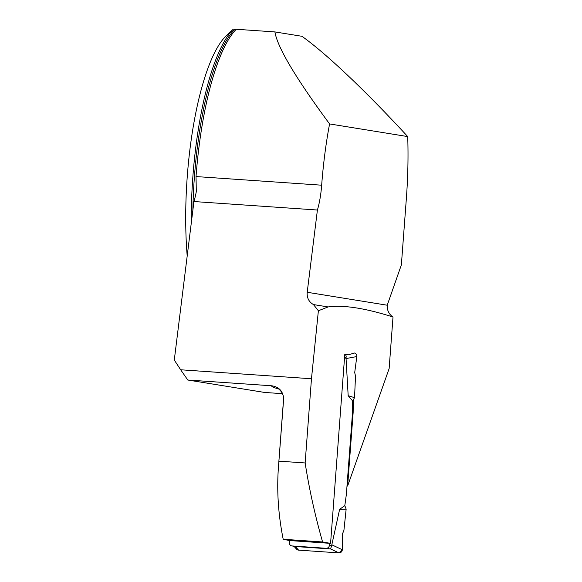 <?xml version="1.0" encoding="UTF-8"?>
<svg xmlns="http://www.w3.org/2000/svg" width="582" height="582" viewBox="0 0 582 582"><rect width="100%" height="100%" fill="white"/><g stroke="black" fill="none" stroke-linecap="round" stroke-linejoin="round"><path stroke-width="0.87" d="M311.472 378.758L180.667 369.781L174.287 360.047L193.944 201.539L317.408 210.022A40.114 10.651 93.9 0 0 321.664 185.192A160.85 42.719 -86.1 0 1 329.579 123.937C295.649 77.966 277.425 47.295 274.9 31.923L301.942 36.295C326.175 53.515 365.678 90.959 407.713 136.574A160.85 42.719 -86.1 0 1 406.331 198.884L401.369 264.883L387.226 305.215A12.833 12.375 99.2 0 0 393.01 317.015C365.27 308.169 343.627 304.808 328.095 306.94L318.383 310.759L311.472 378.758L305.143 462.959C309.209 489.076 315.022 515.412 322.581 541.966L283.194 539.259A719.425 16.943 4.3 0 0 289.8 540.569L330.576 543.37A1560.589 36.761 4.3 0 1 322.581 541.966M274.9 31.923L236.27 29.267A160.85 42.719 -86.1 0 0 196.025 176.564L196.309 191.573A40.114 10.651 93.9 0 1 193.944 201.539M329.579 123.937L407.713 136.574M339.626 509.345L346.152 509.126L343.918 530.355L342.594 533.607L342.289 549.728L331.813 544.788L339.626 509.345L344.82 505.613L346.377 494.3L352.525 412.543L353.143 412.587L347.621 486.028L389.132 368.595L393.01 317.015M353.143 412.587L353.303 399.885M354.438 353.019L348.371 354.824A1560.589 36.761 -175.7 0 1 344.799 354.22L330.576 543.37M318.383 310.759L313.465 304.575L328.095 306.94M317.408 210.022L307.209 292.273C306.787 297.817 308.867 301.92 313.465 304.575M191.238 223.393A160.45 42.61 93.9 0 1 233.375 29.1L236.27 29.267M187.2 255.964A152.426 40.478 -86.1 0 1 225.401 36.622L233.375 29.1M347.621 486.028L347.003 485.985M283.194 539.259C278.276 514.677 276.69 490.691 278.429 467.31L283.609 399.463C283.325 391.526 279.367 386.965 271.721 385.786L187.79 380.024L264.643 392.45L282.445 393.672M278.967 461.155L305.143 462.959M344.77 354.576L348.371 354.824M180.667 369.781L187.79 380.024M329.565 543.297L329.412 545.298A3.208 3.092 99.2 0 1 326.087 548.288L292.135 545.952A3.208 3.092 99.2 0 1 289.29 542.54L289.443 540.503M331.813 544.788L331.878 545.698L330.401 548.87L329.929 548.906L295.678 546.542M352.525 412.543L352.685 401.005L348.174 395.709L346.014 357.748C346.392 356.155 346.057 355.122 345.002 354.642L344.791 354.591M348.174 395.709L354.533 397.673L355.515 376.11L354.707 372.553L356.817 356.555L345.81 358.614M354.533 397.673L352.685 401.005M346.152 509.126L344.82 505.613M356.817 356.555A3.208 3.092 -80.8 0 0 354.373 353.005M293.946 546.258L296.536 549.132A3.208 3.092 -80.8 0 0 298.573 550.128L295.285 546.483M298.573 550.128L338.957 552.9L330.401 548.87M342.289 549.728A3.208 3.092 99.2 0 1 338.957 552.9M342.594 533.607L342.289 549.728L338.957 552.9L298.573 550.128L295.714 546.956M321.664 185.192L196.025 176.564M192.868 210.255A160.45 42.61 -86.1 0 1 234.917 29.209M278.414 388.834A732.258 17.249 4.3 0 1 271.721 385.786M283.609 399.463A719.425 16.943 -175.7 0 0 283.514 399.71C284.402 392.639 277.599 387.896 277.396 388.259M307.209 292.273L387.226 305.215M344.551 357.515L346.014 357.748M329.412 545.298L331.878 545.698M292.135 545.952L295.976 546.578M326.087 548.288L329.929 548.906M283.514 399.71L278.422 467.426M291.858 545.923L295.649 546.534"/></g></svg>
